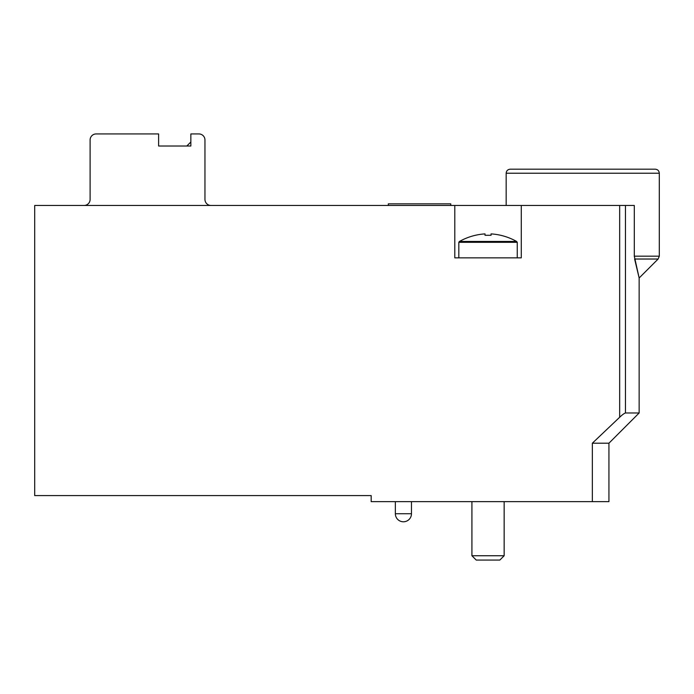 <?xml version="1.0" encoding="UTF-8"?>
<svg xmlns="http://www.w3.org/2000/svg" width="694" height="694" viewBox="0 0 694 694"><rect width="100%" height="100%" fill="white"/><g stroke="black" fill="none" stroke-linecap="round" stroke-linejoin="round"><path stroke-width="1.04" d="M211.002 205.459A6.046 6.046 0 0 1 204.956 199.412L204.956 139.971A6.046 6.046 0 0 0 198.909 133.933L190.85 133.933L190.85 146.018L190.85 141.992L186.816 146.018L158.614 146.018L158.614 133.933L96.154 133.933A6.046 6.046 0 0 0 90.107 139.971L90.107 199.412A6.046 6.046 0 0 1 84.061 205.459M190.85 146.018L158.614 146.018M592.346 501.641L592.346 443.206L608.933 443.206L608.933 501.641L371.177 501.641L371.177 495.594L34.7 495.594L34.7 205.459L454.796 205.459L454.796 257.847L521.281 257.847L521.281 205.459L634.299 205.459L634.299 256.173L639.148 277.99L634.62 259.027L639.148 277.99L634.62 259.027L658.12 259.027L659.3 256.173L634.299 256.173M592.346 443.206L619.673 417.259C622.266 414.786 624.201 413.364 625.468 412.982L639.148 412.982L639.148 277.99L658.12 259.027M619.673 205.459L619.673 417.259L619.221 417.693M521.281 205.459L454.796 205.459M659.3 173.222L506.169 173.222C506.386 170.793 507.73 169.449 510.203 169.189L655.266 169.189C657.721 169.431 659.057 170.776 659.3 173.222L659.3 256.173M616.992 169.189L548.486 169.189M450.762 205.459L450.762 203.845L388.302 203.845L388.302 205.459M459.497 241.434L516.579 241.434C508.667 237.018 500.157 234.503 491.057 233.887C500.157 234.494 508.659 237.01 516.579 241.434L517.256 242.31L458.821 242.31L459.497 241.434C467.409 237.018 475.919 234.503 485.019 233.887C475.928 234.494 467.418 237.01 459.497 241.434L459.168 241.729M491.057 233.887L491.057 235.283L485.019 235.283L485.019 233.887M458.821 242.31L458.821 257.847M504.156 501.641L504.156 555.747L471.92 555.747L471.92 501.641M504.156 555.747L499.836 560.067L476.24 560.067L471.92 555.747M625.468 205.459L625.468 412.982M411.473 513.725L395.354 513.725A8.059 8.059 0 0 0 403.414 521.784A8.059 8.059 0 0 0 411.473 513.725L411.473 501.641M608.933 443.206L639.148 412.982M506.169 173.222L506.169 205.459M395.354 501.641L395.354 513.725M517.256 242.31L517.256 257.847"/></g></svg>

